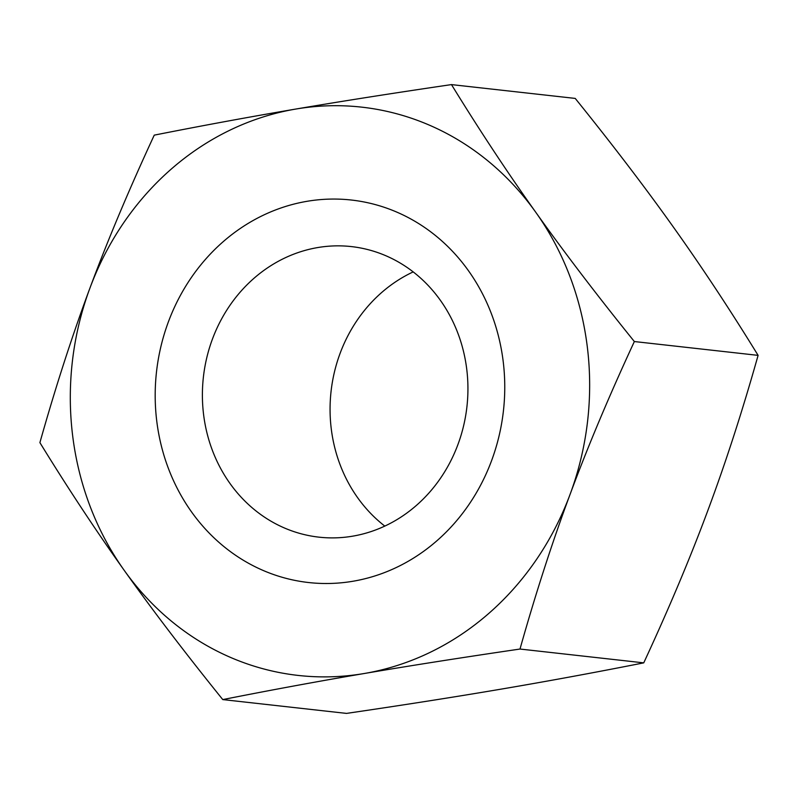 <?xml version="1.0" encoding="UTF-8"?>
<svg xmlns="http://www.w3.org/2000/svg" width="798" height="798" viewBox="0 0 798 798"><rect width="100%" height="100%" fill="white"/><g stroke="black" fill="none" stroke-linecap="round" stroke-linejoin="round"><path stroke-width="1.2" d="M384.806 526.101A146.184 132.598 96.4 0 1 331.06 391.409A146.184 132.598 96.4 0 1 413.194 271.899M284.527 528.027A146.184 132.598 96.4 0 1 206.752 357.823A146.184 132.598 96.4 0 1 351.389 246.592A146.184 132.598 96.4 0 1 466.94 406.591A146.184 132.598 96.4 0 1 318.941 537.154A146.184 132.598 96.4 0 1 284.527 528.027M263.32 570.53A192.438 174.553 96.4 0 1 223.38 241.515A192.438 174.553 96.4 0 1 503.239 361.833A192.438 174.553 96.4 0 1 263.32 570.53M222.772 699.587L346.522 713.402C404.466 704.903 456.386 696.744 502.281 688.933C548.236 681.123 595.398 672.435 643.747 662.859C668.993 608.415 690.43 557.433 708.065 509.912C725.771 462.401 742.449 410.89 758.1 355.369C730.2 309.963 702.1 267.4 673.811 227.689C645.592 187.989 612.724 144.897 575.228 98.413L451.478 84.598C479.379 130.004 507.478 172.567 535.767 212.278A285.903 259.33 96.4 0 1 570.031 494.501A285.903 259.33 96.4 0 1 364.237 673.512A285.903 259.33 96.4 0 1 230.941 657.592A285.903 259.33 96.4 0 1 124.189 570.311A285.903 259.33 96.4 0 1 89.935 288.088A285.903 259.33 96.4 0 1 295.719 109.067A285.903 259.33 96.4 0 1 535.767 212.278C563.996 251.978 596.854 295.07 634.35 341.544C609.103 395.998 587.667 446.98 570.031 494.501C552.326 542.012 535.648 593.522 519.997 649.043C462.052 657.542 410.132 665.702 364.237 673.512C318.272 681.322 271.121 690.011 222.772 699.587C185.276 653.103 152.408 610.011 124.189 570.311C95.9 530.6 67.8 488.037 39.9 442.631C55.551 387.11 72.229 335.599 89.935 288.088C107.57 240.567 129.007 189.585 154.253 135.141C202.602 125.565 249.764 116.877 295.719 109.067C341.614 101.256 393.534 93.097 451.478 84.598M519.997 649.043L643.747 662.859M634.35 341.544L758.1 355.369"/></g></svg>
